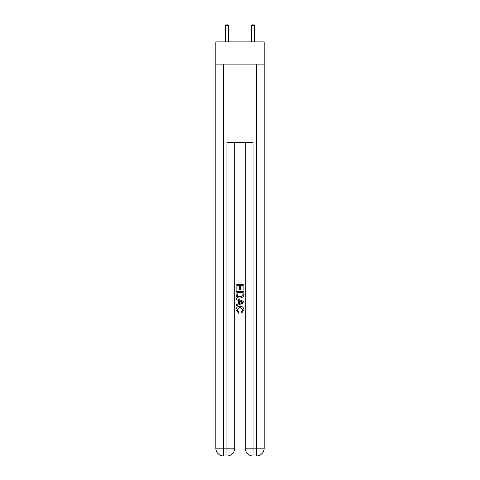 <?xml version="1.0" encoding="UTF-8"?>
<svg xmlns="http://www.w3.org/2000/svg" width="480" height="480" viewBox="0 0 480 480"><rect width="100%" height="100%" fill="white"/><g stroke="black" fill="none" stroke-linecap="round" stroke-linejoin="round"><path stroke-width="0.72" d="M264.168 64.104L264.168 41.898L215.832 41.898L215.832 64.104L264.168 64.104L264.168 448.164L256.326 448.164L256.326 64.104M227.526 456L252.474 456M253.062 456L253.062 448.164L245.226 448.164A7.836 7.836 0 0 0 253.062 456L256.326 456L256.326 448.164L253.062 448.164L253.062 142.482L226.938 142.482L226.938 448.164L215.832 448.164L215.832 64.104M234.774 142.482L234.774 448.164A7.836 7.836 0 0 1 226.938 456L223.674 456A7.836 7.836 0 0 1 215.832 448.164M245.226 448.164L245.226 142.482M256.326 456A7.836 7.836 0 0 0 264.168 448.164M236.082 290.148L236.082 284.418L243.918 284.418L243.918 289.944L243.012 289.944L243.012 285.528L240.6 285.528L240.6 289.644L239.7 289.644L239.7 285.528L236.988 285.528L236.988 290.148L236.082 290.148M236.082 294.462L236.082 291.654L243.918 291.654L243.804 295.722L243.246 296.862L240.042 298.086C237.534 298.098 236.214 296.886 236.082 294.462M236.988 292.758L237.54 296.226L240.06 296.982L242.85 295.644L243.012 292.758L236.988 292.758M236.082 299.592L236.082 298.422L243.918 301.53L243.918 302.778L236.082 305.892L236.082 304.716L238.494 303.828L238.494 300.486L236.082 299.592M241.566 301.62L239.4 300.816L239.4 303.492L243.012 302.154L241.566 301.62M236.886 309.858L238.848 312.054L238.59 313.158L235.98 309.96C236.19 307.554 237.552 306.342 240.06 306.324C242.466 306.378 243.786 307.584 244.02 309.936L241.74 312.96L241.506 311.85L243.114 309.882L240.06 307.434L236.886 309.858M228.57 41.898L228.57 25.698L225.306 25.698L225.306 41.898M225.306 25.698L226.284 24L227.592 24L228.57 25.698M254.694 41.898L254.694 25.698L251.43 25.698L251.43 41.898M251.43 25.698L252.408 24L253.716 24L254.694 25.698M223.674 64.104L223.674 456M234.774 448.164L226.938 448.164L226.938 456"/></g></svg>
